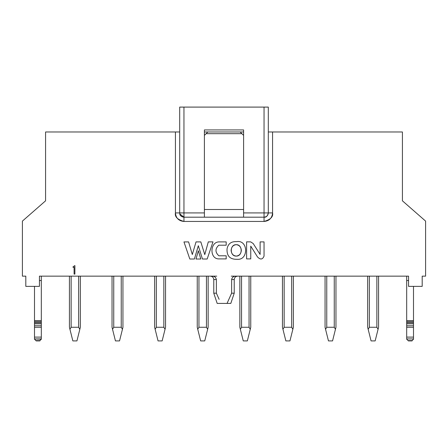 <?xml version="1.0" encoding="UTF-8"?>
<svg xmlns="http://www.w3.org/2000/svg" width="448" height="448" viewBox="0 0 448 448"><rect width="100%" height="100%" fill="white"/><g stroke="black" fill="none" stroke-linecap="round" stroke-linejoin="round"><path stroke-width="0.67" d="M422.19 286.373L408.559 286.373L408.559 276.147L408.559 286.373L422.19 286.373L422.19 276.147L422.19 286.373M39.441 286.373L25.81 286.373L25.81 276.147L25.81 286.373L39.441 286.373L39.441 276.147L39.441 286.373M207.81 131.975L204.4 131.975L207.81 131.975L204.4 135.386L206.108 133.683L241.892 133.683L206.108 133.683L207.81 131.975L240.19 131.975L243.6 135.386L240.19 131.975L207.81 131.975M243.6 131.975L240.19 131.975L243.6 131.975M22.4 276.147L22.4 221.105L45.578 200.822L45.578 131.975L179.693 131.975L175.431 131.975L175.431 212.923L179.693 212.923L179.693 107.094L268.307 107.094L268.307 212.923L272.569 212.923L272.569 131.975L402.422 131.975L402.422 200.822L425.6 221.105L425.6 276.147L425.6 221.105L402.422 200.822L402.422 131.975L268.307 131.975L272.569 131.975L272.569 212.923L268.307 212.923C268.072 215.527 266.655 216.95 264.046 217.185L183.954 217.185C181.345 216.95 179.928 215.527 179.693 212.923L175.431 212.923C175.902 218.131 178.741 220.97 183.954 221.446L183.954 217.185C181.345 216.944 179.928 215.527 179.693 212.923L204.4 212.923L204.4 129.931L243.6 129.931L243.6 212.923L264.046 212.923L264.046 107.094L183.954 107.094L183.954 212.923L183.954 107.094L179.693 107.094L179.693 212.923L179.799 213.875L183.954 217.185L183.954 221.446L264.046 221.446L264.046 217.185L264.046 221.446C269.259 220.97 272.098 218.131 272.569 212.923C273.375 216.759 270.536 219.598 264.046 221.446L183.954 221.446C177.464 219.598 174.625 216.759 175.431 212.923L175.431 131.975L45.578 131.975L45.578 200.822L22.4 221.105L22.4 276.147L25.81 276.147L22.4 276.147M69.434 276.147L58.358 276.147L69.434 276.147L69.434 327.27L69.434 276.147M50.691 276.147L45.578 276.147L50.691 276.147M204.4 209.513L243.6 209.513L204.4 209.513M268.307 107.094L264.046 107.094L264.046 212.923L268.307 212.923L268.307 107.094M264.046 212.923L243.6 212.923L243.6 217.185L264.046 217.185L264.046 212.923L264.046 216.182M264.046 217.185C266.672 216.888 268.089 215.471 268.307 212.923C267.546 216.104 266.123 217.521 264.046 217.185L243.6 217.185L243.6 129.931L204.4 129.931L204.4 212.923L179.693 212.923M179.788 213.814C179.659 215.286 181.048 216.412 183.954 217.185L183.954 212.923L183.954 217.185L204.4 217.185L204.4 212.923L204.4 217.185L243.6 217.185M236.191 244.681C233.111 245.056 231.42 246.966 231.112 250.41C231.454 253.848 233.162 255.741 236.247 256.088C239.327 255.713 241.018 253.803 241.332 250.359C240.99 246.921 239.277 245.028 236.191 244.681C242.782 244.334 242.838 256.374 236.247 256.088C229.662 256.435 229.606 244.395 236.191 244.681M250.757 258.894L250.757 246.142L250.757 258.894L246.607 258.894L250.757 258.894L246.607 258.894L246.607 241.842L246.607 258.894L246.607 241.842L250.757 241.886M253.198 243.538L250.757 241.931L253.198 243.538L260.114 254.43L253.198 243.538L250.757 241.931M260.114 241.892L260.114 254.43L260.114 241.892L264.046 241.892L260.114 241.892L264.046 241.892L264.046 256.077C262.59 259.661 260.389 259.924 257.454 256.878C260.389 259.924 262.59 259.661 264.046 256.077C262.59 259.661 260.389 259.924 257.454 256.878L250.757 246.142L257.454 256.878M226.195 255.791L218.865 255.791L226.195 255.791L226.195 258.899L226.195 255.791L226.195 258.899L218.254 258.899C209.255 258.233 210.185 241.528 219.307 241.898C210.185 241.528 209.255 258.233 218.254 258.899C209.255 258.233 210.185 241.528 219.307 241.898L226.195 241.898L219.307 241.898L226.195 241.898L226.195 245.202L226.195 241.898L226.195 245.202L218.798 245.202L226.195 245.202M218.865 255.791C215.051 252.263 215.029 248.735 218.798 245.202C215.029 248.735 215.051 252.263 218.865 255.791M202.446 259.017L207.172 259.017L202.446 259.017L198.313 245.728L202.446 259.017L207.172 259.017L212.99 241.875L208.298 241.881L204.775 254.621L200.816 241.892L196.028 241.903L192.31 254.526L188.597 241.914L183.954 241.92L189.818 259.017L194.398 259.017L198.313 245.728L194.398 259.017L189.818 259.017L183.954 241.92L186.273 241.92M194.398 259.017L189.818 259.017L183.954 241.92L188.597 241.92L192.31 254.526L196.028 241.903L198.425 241.898M196.028 241.898L200.816 241.898L204.775 254.621L208.298 241.881L210.644 241.875M212.99 241.875L207.172 259.017L212.99 241.875L208.298 241.875L212.99 241.875M195.989 259.017L200.805 259.017L195.989 259.017L198.374 250.762L195.989 259.017L198.374 250.762L200.805 259.017L198.374 250.762L200.805 259.017L195.989 259.017M236.6 241.646C231.162 241.338 227.976 243.785 227.035 248.982C226.705 256.071 230.076 259.504 237.143 259.286C248.741 260.478 248.321 239.478 236.6 241.646C248.321 239.478 248.741 260.478 237.143 259.286C230.076 259.504 226.705 256.071 227.035 248.982C227.976 243.785 231.162 241.338 236.6 241.646C248.321 239.478 248.741 260.478 237.143 259.286C230.076 259.504 226.705 256.071 227.035 248.982C227.976 243.785 231.162 241.338 236.6 241.646M227.052 303.414L231.622 293.188L231.622 279.558L231.622 293.188L234.226 293.188L231.622 293.188L227.052 303.414L220.954 303.414L230.815 303.414L234.226 293.188L234.226 279.558L231.622 279.558L234.226 279.558C234.438 277.502 235.575 276.366 237.63 276.147M235.805 276.147L408.559 276.147L235.805 276.147C233.492 276.231 232.098 277.368 231.622 279.558M422.19 276.147L425.6 276.147L422.19 276.147M216.378 293.188L213.774 293.188L216.378 293.188L216.378 279.558C215.897 277.368 214.502 276.231 212.195 276.147L39.441 276.147L212.195 276.147C214.502 276.226 215.897 277.357 216.378 279.558L216.378 293.188L219.117 299.331M73.035 267.327L73.035 266.806L74.889 265.58L74.889 274.103L74.082 274.103L74.082 267.327L73.035 267.327L73.035 266.806L74.889 265.58L73.035 266.806L73.035 267.327L74.082 267.327L74.082 274.103L74.889 274.103L74.889 265.58L74.889 274.103L74.082 274.103M216.378 279.558L213.774 279.558L216.378 279.558M210.37 276.147C212.425 276.366 213.562 277.497 213.774 279.558L213.774 293.188L217.185 303.414L220.948 303.414M80.343 276.147L80.343 327.27L80.343 276.147L88.945 276.147M103.432 276.147L112.039 276.147L112.039 327.27L112.039 276.147M122.942 276.147L122.942 327.27L122.942 276.147L131.55 276.147M146.037 276.147L154.644 276.147L154.644 327.27L154.644 276.147M165.547 276.147L165.547 327.27L165.547 276.147L174.154 276.147M188.642 276.147L197.243 276.147L197.243 327.27L197.243 276.147M208.152 276.147L208.152 327.27L208.152 276.147L216.759 276.147M231.241 276.147L239.848 276.147L239.848 327.27L239.848 276.147M250.757 276.147L250.757 327.27L250.757 276.147L259.358 276.147M273.846 276.147L282.453 276.147L282.453 327.27L282.453 276.147M293.356 276.147L293.356 327.27L293.356 276.147L301.963 276.147M316.45 276.147L325.058 276.147L325.058 327.27L325.058 276.147M335.961 276.147L335.961 327.27L335.961 276.147L344.568 276.147M359.055 276.147L367.657 276.147L367.657 327.27L367.657 276.147M39.441 276.147L41.317 276.147L41.317 280.538L41.317 276.147M406.683 276.147L406.683 339.198L406.683 276.147L408.559 276.147M39.906 340.906L36.204 340.906L39.614 340.906L41.317 339.198L39.906 340.609L35.913 340.609L36.204 340.906L35.913 340.609L39.906 340.609L36.204 340.906L34.502 339.198L34.502 286.373L34.502 327.286L41.317 327.286L41.317 339.198L34.502 338.94L35.683 340.385M39.441 280.538L41.317 280.538L41.317 327.286L41.317 325.791L34.502 325.791L41.317 325.791L41.317 323.831L34.502 323.831L41.317 323.831L41.317 322.722L34.502 322.722L41.317 322.722L41.317 321.686L34.502 321.686L41.317 321.686L41.317 320.617L34.502 320.617L41.317 320.617L41.317 280.538L39.441 280.538M413.498 286.373L413.498 339.198L413.498 286.373M406.683 280.538L408.559 280.538L406.683 280.538M113.742 327.27L121.24 327.27L121.24 276.147L121.24 327.27L122.444 329.269L122.942 327.27L119.538 340.906L122.444 329.269L121.24 327.27L113.742 327.27L113.742 276.147L113.742 327.27L112.538 329.269L113.742 327.27M156.346 327.27L163.845 327.27L163.845 276.147L163.845 327.27L165.049 329.269L165.547 327.27L165.049 329.269L163.845 327.27L156.346 327.27L156.346 276.147L156.346 327.27L155.142 329.269L156.346 327.27M241.55 327.27L249.049 327.27L249.049 276.147L249.054 327.27L250.258 329.269L250.757 327.27L247.346 340.906L250.258 329.269L249.049 327.27L241.55 327.27L241.55 276.147L241.55 327.27L240.346 329.269L241.55 327.27M198.951 327.27L206.45 327.27L206.45 276.147L206.45 327.27L207.654 329.269L208.152 327.27L204.742 340.906L207.654 329.269L206.45 327.27L198.951 327.27L198.951 276.147L198.951 327.27L197.742 329.269L198.951 327.27M284.155 327.27L291.654 327.27L291.654 276.147L291.654 327.27L292.858 329.269L293.356 327.27L289.951 340.906L292.858 329.269L291.654 327.27L284.155 327.27L284.155 276.147L284.155 327.27L282.951 329.269L284.155 327.27M326.76 327.27L334.258 327.27L334.258 276.147L334.258 327.27L335.462 329.269L335.961 327.27L332.556 340.906L335.462 329.269L334.258 327.27L326.76 327.27L326.76 276.147L326.76 327.27L325.556 329.269L326.76 327.27M369.365 327.27L376.863 327.27L376.863 276.147L376.863 327.27L378.067 329.269L378.566 327.27L378.566 276.147L378.566 327.27L378.067 329.269L376.863 327.27L369.365 327.27L369.365 276.147L369.365 327.27L368.161 329.269L369.365 327.27M71.137 327.27L78.635 327.27L78.635 276.147L78.635 327.27L79.839 329.269L80.343 327.27L79.839 329.269L78.635 327.27L71.137 327.27L71.137 276.147L71.137 327.27L69.933 329.269L71.137 327.27M41.317 338.94L41.317 337.109L34.502 337.109L34.502 338.94L41.317 338.94M34.502 327.286L34.502 337.109L41.317 337.109L41.317 327.286L34.502 327.286M406.683 320.617L413.498 320.617L406.683 320.617M406.683 321.686L413.498 321.686L406.683 321.686M406.683 322.722L413.498 322.722L406.683 322.722M406.683 323.831L413.498 323.831L406.683 323.831M406.683 325.791L413.498 325.791L406.683 325.791M406.683 327.286L413.498 327.286L406.683 327.286M406.683 337.109L413.498 337.109L406.683 337.109M406.683 338.94L413.498 338.94L406.683 338.94M412.087 340.906L408.386 340.906L411.796 340.906L408.386 340.906L406.683 339.198L408.094 340.609L412.087 340.609L413.498 339.198L411.796 340.906L412.087 340.609L408.094 340.609L408.386 340.906L406.683 339.198L407.87 340.385M122.438 329.235L122.248 328.558M112.039 327.27L112.538 329.269L112.039 327.27M115.444 340.906L112.538 329.269L115.444 340.906L119.538 340.906L115.444 340.906M122.942 327.27L122.444 329.269M165.043 329.235L164.853 328.558M154.644 327.27L158.049 340.906L162.142 340.906L165.049 329.269L162.142 340.906L158.049 340.906L154.644 327.27M165.547 327.27L165.049 329.269M239.848 327.27L243.258 340.906L247.346 340.906L243.258 340.906L239.848 327.27M250.247 329.235L250.057 328.558M250.757 327.27L250.258 329.269M207.642 329.235L207.458 328.558M197.243 327.27L200.654 340.906L204.742 340.906L200.654 340.906L197.243 327.27M208.152 327.27L207.654 329.269M292.852 329.235L292.662 328.558M282.453 327.27L285.858 340.906L289.951 340.906L285.858 340.906L282.453 327.27M293.356 327.27L292.858 329.269M335.457 329.235L335.266 328.558M325.058 327.27L328.462 340.906L332.556 340.906L328.462 340.906L325.058 327.27M335.961 327.27L335.462 329.269M367.657 327.27L368.161 329.269L367.657 327.27M378.062 329.235L377.871 328.558M371.067 340.906L368.161 329.269L371.067 340.906L375.155 340.906L378.067 329.269L375.155 340.906L371.067 340.906M378.566 327.27L378.067 329.269M79.834 329.235L79.643 328.558M69.434 327.27L72.845 340.906L76.933 340.906L79.839 329.269L76.933 340.906L72.845 340.906L69.434 327.27M80.343 327.27L79.839 329.269M39.614 340.9L40.522 339.998M41.317 339.198L40.13 340.385M411.796 340.906L412.709 339.998M413.498 339.198L412.317 340.385"/></g></svg>
